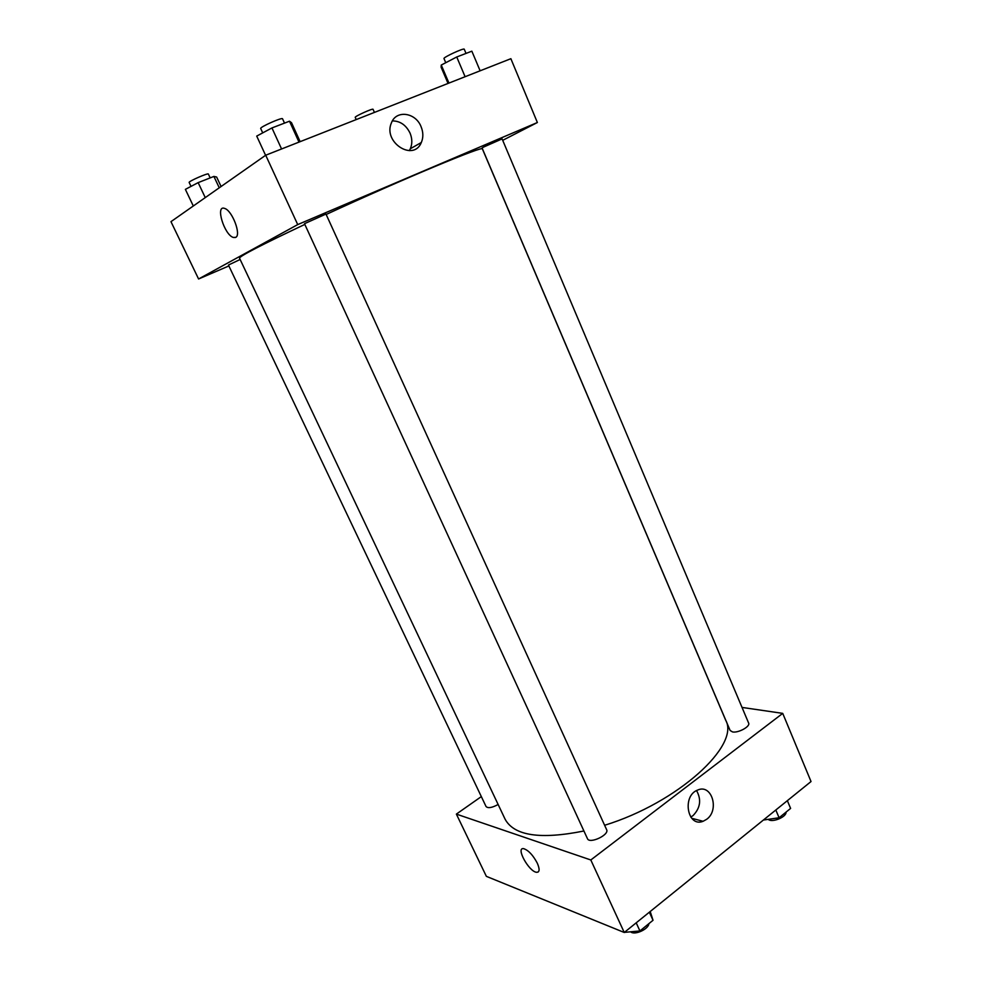 <?xml version="1.0" encoding="UTF-8"?>
<svg xmlns="http://www.w3.org/2000/svg" width="982" height="982" viewBox="0 0 982 982"><rect width="100%" height="100%" fill="white"/><g stroke="black" fill="none" stroke-linecap="round" stroke-linejoin="round"><path stroke-width="1.47" d="M700.276 821.885L700.866 820.707M742.024 707.421L782.728 713.374L811.034 781.537L624.257 932.483L486.36 876.349L456.372 814.103L481.327 796.598M537.277 863.129C539.891 869.205 539.67 872.262 536.626 872.298C528.93 871.807 515.341 847.061 523.676 848.669C528.426 850.24 532.968 855.064 537.277 863.129M782.728 713.374L590.808 859.974L624.257 932.483M590.808 859.974L456.372 814.103M523.676 848.669C515.354 847.049 528.93 871.807 536.626 872.298L538.234 871.967M706.709 819.27L703.087 821.296C687.326 827.765 681.778 795.592 697.748 790.031C711.741 783.587 719.757 809.966 706.709 819.27M690.763 817.073L692.961 815.674C700.387 808.063 701.59 799.704 696.569 790.571M732.511 731.921C738.28 733.21 750.579 726.447 748.628 723.071L502.097 138.892L483.623 147.054L482.064 147.975L730.129 730.485L732.511 731.921M240.136 259.481L228.45 265.042L486.053 806.529C488.054 808.481 492.08 807.793 498.132 804.479M587.445 838.653C589.446 844.299 609.601 834.872 606.63 829.692L325.975 214.064L304.494 223.687L587.445 838.653M304.825 224.412C261.58 244.849 239.804 256.093 239.498 258.131L505.116 819.234C514.175 835.805 540.444 839.72 583.922 830.993M604.617 825.285C678.01 802.736 740.379 745.24 725.649 720.125L482.408 148.969C485.304 144.747 403.111 178.92 326.159 214.481M228.88 265.95L198.585 278.986L170.966 221.662L265.705 155.217L297.718 224.596L198.585 278.986M502.698 140.328L537.375 122.517L297.718 224.596M537.375 122.517L510.873 58.699L265.705 155.217M421.02 126.543C423.34 132.189 423.438 137.505 421.327 142.5C413.52 162.153 382.624 142.169 391.45 122.811C396.188 109.763 415.509 112.39 421.02 126.543M235.729 237.362L233.323 237.448C224.215 234.919 215.009 204.477 224.669 208.442C232.206 210.504 241.511 234.993 235.729 237.362C241.511 234.993 232.218 210.492 224.682 208.442C215.009 204.477 224.215 234.919 233.323 237.448L235.459 237.497M409.285 150.663L410.316 148.761C412.403 143.838 412.305 138.597 410.022 133.049C406.032 125.021 400.153 120.97 392.395 120.896M480.124 70.802L471.851 51.174L456.74 56.981L441.262 65.058L441.114 67.193L448.05 83.433M441.262 65.058L448.958 83.077M456.74 56.981L465.1 76.719M445.754 62.713L443.987 58.564C442.882 57.472 464.191 47.639 464.24 49.21L466.02 53.409M300.136 141.666L291.519 122.701L289.481 121.203L271.94 127.942L256.719 136.093L265.582 155.303M289.481 121.203L298.994 142.108M271.94 127.942L281.576 148.969M262.71 132.877L260.709 128.519C259.432 127.23 282.411 117.005 282.546 118.797L284.51 123.118M356.208 119.583L355.226 117.374C354.306 116.539 373.062 108.057 373.062 109.309L374.424 112.414M221.085 186.506L216.629 177.03L213.904 176.429L198.155 182.627L185.377 189.366L193.307 205.999M213.904 176.429L219.256 187.795M198.155 182.627L205.263 197.615M191.024 186.384L189.158 182.456C188.114 181.498 208.307 172.648 208.356 174.035L210.173 177.889M763.444 820.031L779.107 817.761L790.608 808.407L787.355 800.674M775.817 810.003L779.107 817.761M768.243 819.332C771.766 823.076 786.643 817.061 786.03 812.126M650.207 911.505L653.03 920.281L639.92 930.948L624.073 932.409M649.347 912.204L653.03 920.281M636.201 922.822L639.92 930.948M630.751 931.906C634.753 935.478 648.574 929.181 648.893 923.645M703.087 821.296L691.733 818.288M421.327 142.5L410.316 148.761"/></g></svg>
